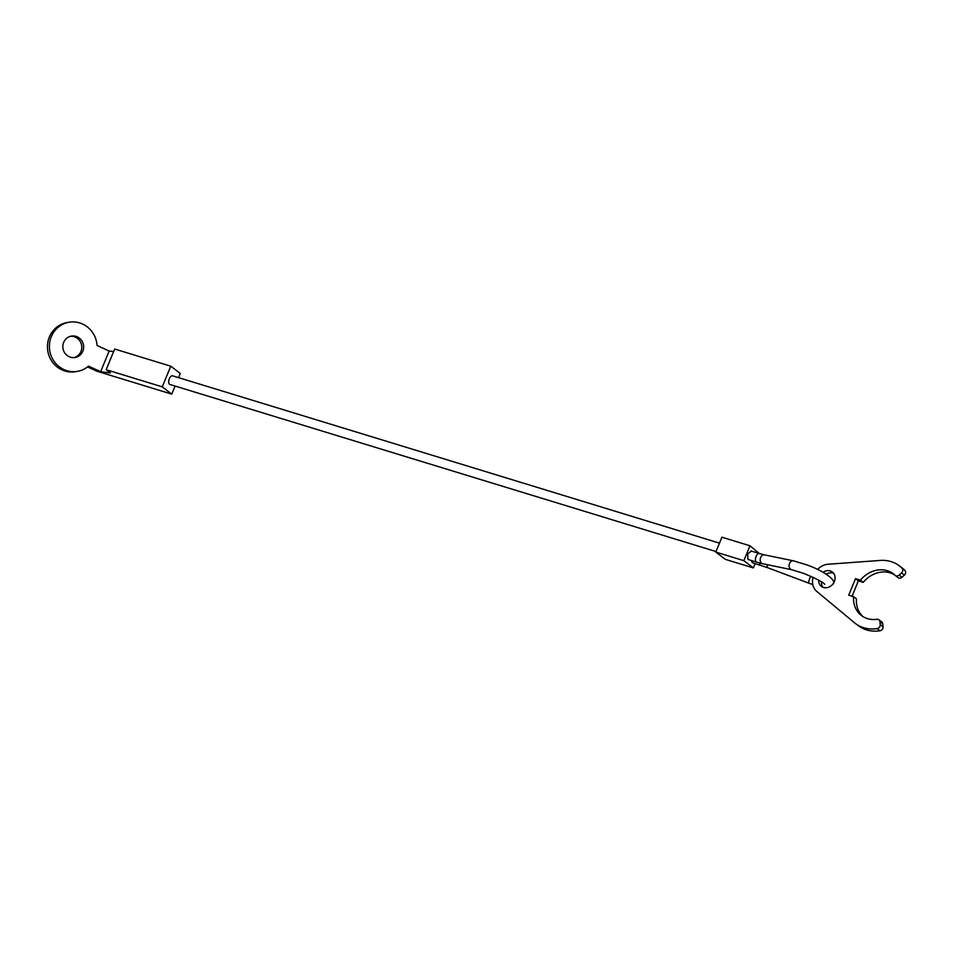 <?xml version="1.0" encoding="UTF-8"?>
<svg xmlns="http://www.w3.org/2000/svg" width="953" height="953" viewBox="0 0 953 953"><rect width="100%" height="100%" fill="white"/><g stroke="black" fill="none" stroke-linecap="round" stroke-linejoin="round"><path stroke-width="1.43" d="M751.309 551.144L747.7 553.824L747.902 559.411L756.682 562.175A4.527 2.287 107 0 1 756.301 561.984A4.527 2.287 107 0 1 756.086 556.385A4.527 2.287 107 0 1 759.327 553.514L764.556 554.884A4.527 3.431 101.6 0 0 760.613 557.576A4.527 3.431 101.6 0 0 761.947 563.461A4.527 3.431 101.6 0 0 762.745 563.759L756.682 562.175M751.178 560.495L752.394 562.758L767.284 567.559A4.527 0.87 110.6 0 0 767.439 567.547M716.013 551.549L169.932 384.488A4.527 2.287 -73 0 1 169.36 378.698A4.527 2.287 -73 0 1 172.588 375.827L719.479 543.139M759.708 553.717A4.527 2.287 107 0 0 759.327 553.514L749.975 545.783L721.921 537.194L715.798 552.085L743.84 560.662L749.975 545.783M755.133 563.592L753.346 567.928L743.84 560.662M753.346 567.928L725.304 559.34L715.798 552.085M817.531 569.453A15.844 13.461 127.4 0 1 828.133 564.236L880.238 560.424A36.226 30.758 127.4 0 1 899.358 565.868A36.226 30.758 127.4 0 1 902.003 568.191A3.395 2.883 127.4 0 1 901.478 572.967L904.337 575.147A3.395 2.883 -52.6 0 0 904.85 570.37A36.226 30.758 -52.6 0 0 902.205 568.048L899.358 565.868M855.365 623.441L858.212 625.621A36.226 30.758 -52.6 0 0 879.964 630.767A3.395 2.883 -52.6 0 0 883.062 626.776L882.776 623.846A3.395 2.883 -52.6 0 0 881.775 621.964L878.916 619.784A3.395 2.883 127.4 0 1 879.929 621.666L880.203 624.596A3.395 2.883 127.4 0 1 877.117 628.587A36.226 30.758 127.4 0 1 855.365 623.441A36.226 30.758 127.4 0 1 854.531 622.785L816.888 591.515A15.844 13.461 127.4 0 1 813.052 577.351M823.106 572.288A9.053 7.684 127.4 0 1 832.374 572.014A9.053 7.684 127.4 0 1 834.351 581.497A9.053 7.684 127.4 0 1 821.367 586.405A9.053 7.684 127.4 0 1 818.663 580.174M833.637 573.301A9.053 7.684 -52.6 0 0 826.37 574.194M821.546 581.854A9.053 7.684 -52.6 0 0 822.951 587.298M852.042 596.221L858.379 580.842L855.52 578.662L848.706 595.196L853.59 596.697A26.267 22.3 127.4 0 0 861.417 615.519A26.267 22.3 127.4 0 0 876.915 619.295A3.395 2.883 127.4 0 1 878.916 619.784M853.59 596.697L856.437 598.877A26.267 22.3 127.4 0 0 862.894 616.543M858.379 580.842L863.251 582.343A26.267 22.3 127.4 0 1 894.676 574.945M855.52 578.662L860.404 580.163L863.251 582.343M860.404 580.163A26.267 22.3 127.4 0 1 893.306 573.789A26.267 22.3 127.4 0 1 895.046 575.302A3.395 2.883 127.4 0 0 895.272 575.493L898.131 577.673A3.395 2.883 -52.6 0 0 901.979 577.268L904.337 575.147M901.478 572.967L899.132 575.088A3.395 2.883 127.4 0 1 895.272 575.493M77.372 371.36L75.418 371.694A24.909 23.825 -99.5 0 1 52.606 362.307A24.909 23.825 -99.5 0 1 49.353 337.028A24.909 23.825 -99.5 0 1 67.175 322.567L69.116 322.233A24.909 23.825 80.5 0 0 51.307 336.695A24.909 23.825 80.5 0 0 54.547 361.973A24.909 23.825 80.5 0 0 77.372 371.36A24.909 23.825 80.5 0 0 88.534 366.131L100.637 371.706L109.154 351.038L97.051 345.462A24.909 23.825 80.5 0 0 69.116 322.233M74.06 357.637A10.864 10.4 80.5 0 0 70.474 336.29M82.816 351.204A10.864 10.4 -99.5 0 1 65.09 353.42A10.864 10.4 -99.5 0 1 71.451 336.087A10.864 10.4 -99.5 0 1 82.816 351.204M113.598 351.609L109.154 351.038M87.569 366.917L96.956 371.229L171.754 394.125L162.248 386.858L106.152 369.693L114.67 349.024L170.766 366.19L180.272 373.457L178.545 377.65M106.152 369.693L110.429 372.957L100.637 371.706M175.078 386.06L171.754 394.125M170.766 366.19L162.248 386.858M832.886 584.368C837.842 580.317 821.748 569.954 806.631 564.843L793.468 560.829A4.527 3.431 101.6 0 0 789.513 563.509A4.527 3.431 101.6 0 0 790.859 569.394A4.527 3.431 101.6 0 0 791.645 569.691L803.45 573.313C815.327 578.185 822.415 581.818 824.726 584.225M810.717 576.291A4.527 0.87 110.6 0 0 809.943 577.971A4.527 0.87 110.6 0 0 808.775 583.093A4.527 0.87 110.6 0 0 808.894 583.188L767.284 567.559A4.527 0.87 110.6 0 1 767.177 567.452A4.527 0.87 110.6 0 1 767.499 564.736M759.601 563.009A4.527 2.275 107 0 0 760.434 565.141A4.527 2.275 107 0 0 760.816 565.332M902.003 568.191L904.85 570.37M880.203 624.596L883.062 626.776M877.117 628.587L879.964 630.767M879.929 621.666L882.776 623.846M899.132 575.088L901.979 577.268M764.556 554.884L793.468 560.829M750.928 550.953L759.327 553.514M762.745 563.759L791.645 569.691M826.06 587.775L823.44 587.465M812.802 584.594L808.894 583.188"/></g></svg>
